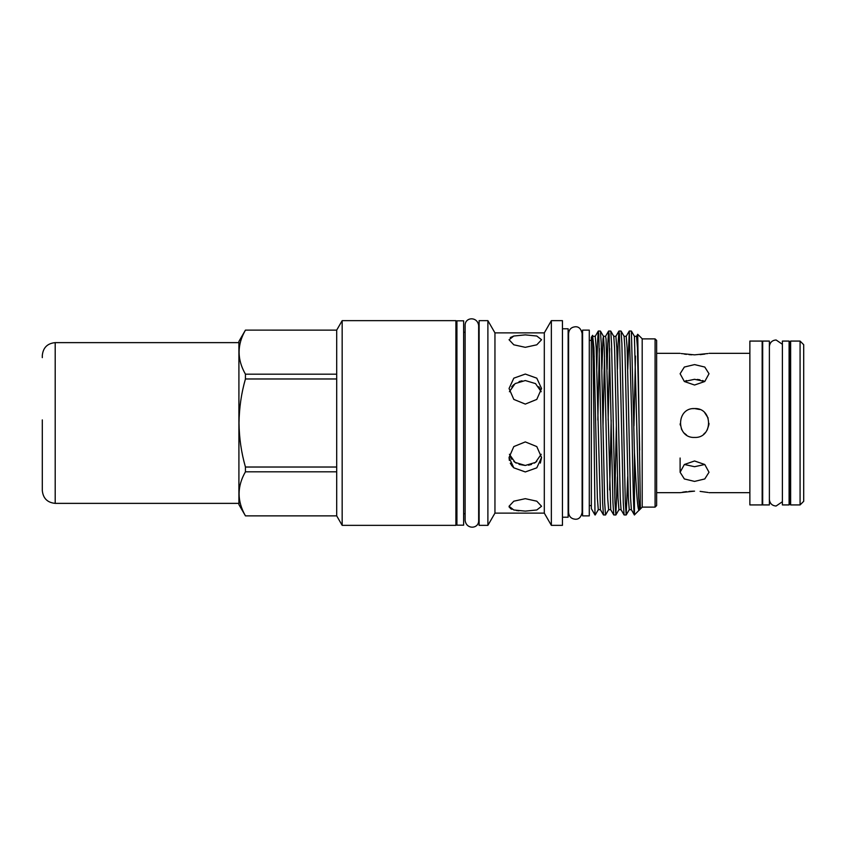 <?xml version="1.0" encoding="UTF-8"?>
<svg xmlns="http://www.w3.org/2000/svg" width="846" height="846" viewBox="0 0 846 846"><rect width="100%" height="100%" fill="white"/><g stroke="black" fill="none" stroke-linecap="round" stroke-linejoin="round"><path stroke-width="1.27" d="M769.384 341.075L769.384 504.925L762.68 504.925L762.68 341.075L769.384 341.075M789.096 341.075L789.096 504.925L782.391 504.925L782.391 341.075L789.096 341.075M463.64 525.176L456.925 525.176L456.925 320.824L463.64 320.824L463.64 525.176M800.083 341.075L800.083 504.925L803.7 501.308L803.7 344.692L800.083 341.075L790.64 341.075L790.64 504.925L789.614 503.888L789.614 342.112L790.64 341.075M709.001 423.36L708.969 424.005M686.54 435.024L684.361 433.237M682.553 431.026L681.316 428.785M680.258 425.073L680.131 423.846M708.916 424.65L707.193 430.011M705.448 432.496L703.618 434.252M536.787 461.419L534.344 463.143M531.521 464.422L528.496 465.194M540.34 463.1L541.556 457.485L536.798 467.827L525.303 471.941L513.808 467.827L509.049 457.485L513.808 446.582L525.303 441.908L536.798 446.582L541.556 457.485M525.303 404.092L513.808 399.407L509.049 388.515L513.808 378.173L525.303 374.059L536.798 378.173L541.556 388.515L536.798 399.407L525.303 404.092M525.303 347.325L513.808 344.808L509.049 339.732L513.808 336.021L525.303 334.879L536.798 336.021L541.556 339.732L536.798 344.808L525.303 347.325M513.797 336.021L510.286 337.554M494.952 332.88L494.952 513.12L487.888 525.355L487.888 320.645L494.952 332.88L544.306 332.88L544.306 513.12L551.359 525.355L562.453 525.355L562.453 320.645L551.359 320.645L551.359 525.355M538.828 386.749L540.308 389.192M509.049 506.268L513.808 501.192L525.303 498.675L536.798 501.192L541.556 506.268L536.798 509.979L525.303 511.121L513.808 509.979L509.049 506.268L509.355 507.42M541.186 391.719L535.518 383.598L525.303 380.541L515.087 383.598L509.419 391.719M509.419 454.281L515.087 462.402L525.303 465.459L535.518 462.402L541.186 454.281M487.888 320.645L479.122 320.645L479.122 525.355L487.888 525.355M562.453 328.777L568.131 328.777L568.131 517.223L562.453 517.223M692.853 408.65L694.555 408.555C675.922 407.656 675.922 438.344 694.555 437.445C713.178 438.344 713.22 407.677 694.555 408.555L699.695 409.496M704.718 412.721L708.144 418.072M686.518 380.541L684.361 381.504L694.555 379.294L704.76 381.504L702.487 380.499M694.555 385.025L704.771 381.504L709.011 373.742L704.781 367.048L694.555 364.594L684.34 367.048L680.11 373.742L684.351 381.504L694.555 385.025M681.178 353.554L694.555 354.855L707.901 353.554M704.771 354.093L700.086 354.633M699.98 379.822L697.294 379.42M708.049 492.467L700.107 491.378M704.76 464.496L694.555 466.706L684.361 464.496M694.555 481.406L704.771 478.952L709.011 472.258L704.781 464.507L694.555 460.975L684.34 464.507L680.11 472.258L684.351 478.952L694.555 481.406M749.873 353.332L709.011 353.332M680.11 353.332L656.633 353.332M694.555 491.145L680.11 492.668L656.633 492.668M749.873 492.668L709.011 492.668M655.079 338.886L656.633 340.43L656.633 505.57L655.079 507.114L655.079 338.886L642.188 338.886M634.447 452.8C636.298 490.5 637.747 515.648 639.682 509.355C640.951 509.673 640.084 508.108 640.232 496.771L637.725 334.297L642.188 338.76L642.188 507.24L639.576 509.694L638.656 498.125L634.415 336.306L631.391 331.061L629.297 331.019L631.877 423C632.734 471.56 633.591 516.219 634.447 514.981L634.447 452.8L631.391 331.061M637.725 334.297L637.25 342.778M627.743 369.342L629.297 331.019M596.779 369.342L597.477 343.339L598.281 331.061L598.788 334.265L602.638 502.661L603.441 514.939L605.535 514.981L604.668 502.661L601.231 343.339L600.427 331.061L598.333 331.019M599.349 348.541L597.836 420.081M607.1 369.342L607.798 343.339L608.602 331.061L609.109 334.265L612.959 502.661L613.762 514.939L615.856 514.981L614.989 502.661L611.552 343.339L610.749 331.061L608.655 331.019M609.67 348.541L608.158 420.081M617.421 369.342L618.119 343.339L618.923 331.061L619.431 334.265L623.28 502.661L624.084 514.939L626.177 514.981L625.31 502.661L621.873 343.339L621.07 331.061L618.976 331.019M603.441 514.939L600.406 509.694L598.291 509.694L595.214 514.981M613.762 514.939L610.727 509.694L608.612 509.694L605.535 514.981M614.831 497.459L616.343 425.919M617.4 476.658L615.856 514.981M627.721 476.658L626.177 514.981M762.161 504.925L762.161 341.075L749.873 341.075L749.873 504.925L762.161 504.925M595.002 514.305L593.183 361.57L592.56 335.312L591.354 337.343L591.354 508.658L595.002 514.981M589.292 330.12L589.292 515.88L582.577 515.88L582.577 330.12L589.292 330.12M342.165 320.645L342.165 525.355L455.899 525.355L455.899 320.645L342.165 320.645L336.697 330.12L336.697 471.825L245.435 471.825C236.996 486.439 236.996 501.118 245.435 515.849L336.697 515.849L342.165 525.355M336.697 330.151L245.435 330.12L238.91 341.414L238.91 504.586L245.435 515.849M336.697 378.976L245.435 378.976C241.322 393.295 239.196 407.962 239.027 423C239.164 437.868 241.3 452.547 245.435 467.024L336.697 467.024M245.435 378.976L245.435 374.175L336.697 374.175M245.435 330.151C236.996 344.777 236.996 359.444 245.435 374.175M245.435 471.825L245.435 467.024M336.697 471.825L336.697 515.849M629.244 331.061L626.209 336.306L627.129 347.875L630.577 498.125L631.37 509.694L634.405 514.939L639.534 509.736M682.669 492.182L686.434 491.632M689.078 491.367L693.561 491.156M691.732 354.791L689.025 354.622M686.444 354.368L684.308 354.083M510.286 508.446L511.809 509.313M516.367 510.508L518.958 510.836M511.735 386.802L513.786 384.613M519.063 381.588L522.035 380.816M509.049 457.485L509.366 460.436M510.286 463.164L511.788 465.66M511.809 465.681L513.818 467.838M525.303 465.459L519.063 464.412M516.229 463.122L513.829 461.43M511.819 459.304L510.339 456.893M42.3 488.364L42.3 426.098M42.3 419.902L42.3 490.469C43.061 498.305 47.365 502.609 55.202 503.37L238.91 503.37M55.202 503.37L55.202 342.63C47.365 343.391 43.061 347.695 42.3 355.532L42.3 357.636M626.23 514.939L629.255 509.694L628.335 498.125L624.898 347.875L624.094 336.306L621.07 331.061M615.909 514.939L618.934 509.694L618.014 498.125L614.577 347.875L613.773 336.306L610.749 331.061M611.182 420.081L609.67 489.95M608.612 509.694L607.692 498.125L604.255 347.875L603.452 336.306L602.976 338.939L601.918 369.342M598.291 509.694L597.371 498.125L593.934 347.875L592.56 335.312M639.682 450.093L637.45 347.875L636.53 336.306L634.415 336.306M635.473 356.05L633.961 425.919M624.084 514.939L621.049 509.694L620.255 498.125L616.808 347.875L615.888 336.306L613.773 336.306M610.727 509.694L606.053 338.939L605.567 336.306L603.452 336.306L600.427 331.061M604.509 356.05L602.997 425.919M600.406 509.694L596.166 347.875L595.246 336.306L593.131 336.306M594.188 356.05L593.458 385.279M782.391 501.731L776.089 506.024C772.06 505.707 769.807 503.455 769.331 499.267M782.391 344.269L776.089 339.976C772.06 340.293 769.807 342.545 769.331 346.733M575.354 519.243C571.251 518.841 568.998 516.589 568.597 512.475L568.597 333.525C568.998 329.411 571.251 327.159 575.354 326.757C578.833 326.588 581.086 328.84 582.122 333.525L582.122 512.475C581.086 517.16 578.833 519.412 575.354 519.243M582.577 340.388L582.122 333.525M800.083 504.925L790.64 504.925M544.306 332.88L551.359 320.645M478.656 325.53L478.656 325.52C477.44 316.14 464.792 317.081 465.131 325.52L465.131 520.48C466.347 529.86 478.995 528.919 478.656 520.48L478.656 325.53M455.899 332.256L456.925 332.256M463.64 332.256L465.131 332.256M589.292 340.388L591.354 340.388M245.435 515.88L336.697 515.88M245.435 330.12L336.697 330.12M589.292 505.612L591.354 505.612M631.37 509.694L629.255 509.694M626.209 336.306L624.094 336.306M621.049 509.694L618.934 509.694M598.281 331.061L595.246 336.306M608.602 331.061L605.567 336.306M618.923 331.061L615.888 336.306M637.683 334.307L636.53 336.306M642.188 507.114L655.079 507.114M680.11 458.014L680.11 472.258M455.899 513.744L456.925 513.744M463.64 513.744L465.131 513.744M494.952 513.12L544.306 513.12M55.202 342.63L238.91 342.63"/></g></svg>
